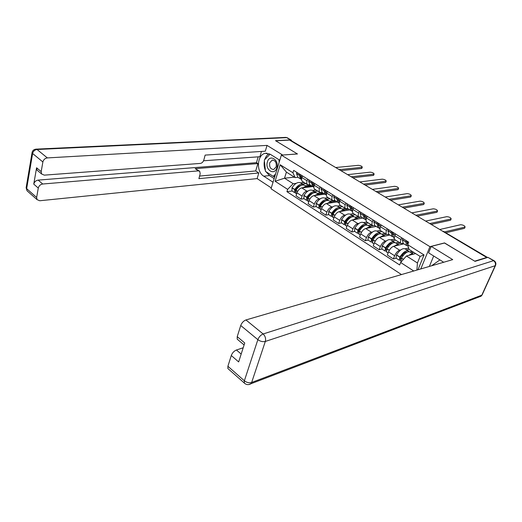 <?xml version="1.0" encoding="UTF-8"?>
<svg xmlns="http://www.w3.org/2000/svg" width="522" height="522" viewBox="0 0 522 522"><rect width="100%" height="100%" fill="white"/><g stroke="black" fill="none" stroke-linecap="round" stroke-linejoin="round"><path stroke-width="0.78" d="M444.503 243.017L474.707 261.163L486.713 257.476L289.619 140.098L275.727 140.81L297.481 153.97L281.371 155.125L271.029 188.755L401.49 274.572M444.542 242.919L429.939 246.665L281.371 155.125M291.048 140.947L291.955 141.07L325.036 160.756M312.691 186.563L301.781 187.894C299.68 188.416 298.082 190.06 296.992 192.833L296.026 195.822L301.103 199.117L302.081 196.115C303.184 193.329 304.789 191.672 306.884 191.143L308.065 190.993M310.003 184.873L307.523 184.657C306.688 183.888 306.544 182.602 307.08 180.801L301.925 177.571C301.39 179.366 301.546 180.651 302.388 181.421L302.701 181.623M301.925 177.571L302.466 175.881M304.039 198.706L301.103 199.117M307.08 180.801L307.634 179.111M312.645 190.406L315.98 189.982M324.769 194.151L313.931 195.626C311.836 196.174 310.231 197.845 309.109 200.644L308.111 203.658L313.311 207.032L314.322 204.004C315.458 201.198 317.069 199.515 319.157 198.954L320.332 198.784M314.766 183.561L314.205 185.258C313.657 187.072 313.794 188.357 314.616 189.121L314.929 189.316M316.228 206.582L313.311 207.032M322.335 192.625L319.882 192.435C319.059 191.678 318.935 190.386 319.497 188.572L320.064 186.863M324.88 198.138L328.194 197.668M337.147 201.929L326.374 203.547C324.292 204.128 322.674 205.825 321.526 208.643L320.488 211.684L325.826 215.142L326.87 212.095C328.038 209.263 329.656 207.554 331.738 206.96L332.905 206.777M327.379 191.43L326.798 193.14C326.224 194.967 326.341 196.259 327.144 197.009L327.457 197.205M328.723 214.653L325.826 215.142M334.98 200.565L332.547 200.409C331.744 199.658 331.64 198.367 332.22 196.533L332.808 194.817M337.421 206.066L340.709 205.551M349.831 209.896L339.137 211.671C337.062 212.278 335.437 214.007 334.256 216.852L333.186 219.912L338.654 223.462L339.737 220.388C340.931 217.53 342.562 215.795 344.631 215.168L345.799 214.966M340.311 199.495L339.705 201.224C339.111 203.065 339.209 204.356 339.998 205.1L340.298 205.29M341.532 222.927L338.654 223.462M347.939 208.709L345.531 208.591C344.755 207.847 344.664 206.549 345.27 204.702L345.884 202.973M350.275 214.19L353.538 213.628M362.829 218.065L352.219 219.997C350.164 220.643 348.526 222.398 347.306 225.269L346.203 228.355L351.815 231.99L352.931 228.89C354.164 226.013 355.802 224.245 357.857 223.586L359.019 223.37M353.577 207.776L352.95 209.511C352.337 211.364 352.409 212.663 353.179 213.4L353.472 213.589M354.666 231.416L351.815 231.99M361.237 217.061L358.855 216.976C358.099 216.245 358.033 214.947 358.66 213.087L359.293 211.338M363.456 222.522L366.992 222.098M376.16 226.437L365.648 228.545C363.599 229.217 361.948 231.005 360.702 233.902L359.56 237.014L365.315 240.74L366.47 237.621C367.736 234.717 369.387 232.916 371.429 232.225L372.584 231.983M367.188 216.265L366.542 218.02C365.902 219.886 365.955 221.184 366.698 221.915L372.525 225.582C371.788 224.858 371.749 223.56 372.401 221.687L373.054 219.925M368.147 240.12L365.315 240.74M374.874 225.628L372.525 225.582M376.975 231.07L380.329 230.372M389.83 235.024L379.422 237.314C377.386 238.025 375.729 239.839 374.444 242.763L373.263 245.895L379.168 249.725L380.368 246.58C381.667 243.643 383.331 241.816 385.353 241.092L386.508 240.831M381.158 224.982L380.492 226.75C379.827 228.636 379.853 229.934 380.577 230.652L380.858 230.828M381.973 249.053L379.168 249.725M388.877 234.424L386.561 234.417C385.849 233.706 385.83 232.407 386.502 230.515L387.18 228.74M390.847 239.839L394.436 239.024M403.858 243.839L393.562 246.312C391.546 247.063 389.875 248.909 388.557 251.852L387.331 255.017L393.392 258.945L394.639 255.773C395.976 252.818 397.647 250.958 399.656 250.195L400.798 249.907M395.506 233.934L394.815 235.722C394.123 237.614 394.13 238.919 394.828 239.624L395.102 239.794M396.165 258.22L393.392 258.945M403.252 243.454L400.968 243.493C400.283 242.789 400.289 241.49 400.994 239.585L401.692 237.797M405.085 248.837L408.641 247.95M294.395 177.16L284.523 178.198L293.175 183.718L296.085 183.385M300.698 182.857L304.052 182.472M297.971 177.31L295.119 177.617L286.421 172.13L284.523 178.198L275.101 181.251L280.19 164.763L292.927 172.749L295.119 177.617M415.623 253.575L406.462 255.976L417.43 262.977L420.106 256.406L409.072 249.444L407.715 244.694L408.713 242.175L293.671 170.394L292.927 172.749M407.715 244.694L424.053 254.938L417.978 269.763M413.757 270.996L400.635 262.501L406.462 255.976M293.175 183.718L287.655 189.375L286.924 191.672L399.656 264.961L400.635 262.501M287.655 189.375L275.101 181.251M420.784 268.947L429.939 246.665M292.137 191.019L286.924 191.672M280.19 164.763L286.421 172.13M417.43 262.977L416.908 270.076M420.106 256.406L424.053 254.938M300.568 176.475L300.378 174.583M361.896 168.241L361.407 168.521L362.288 167.138C361.87 166.159 360.572 165.559 358.386 165.33L335.692 167.536M301.612 179.529L300.574 176.129L300.829 174.863M299.595 174.094L299.341 175.359L300.633 178.987L301.546 179.464M298.362 177.558L297.84 177.232L296.535 173.604L296.79 172.338M303.974 185.042L303.66 184.749C300.894 183.346 297.945 184.925 294.799 189.493L294.545 192.572L295.413 192.768M291.968 190.908L292.033 187.711C295.165 183.163 298.121 181.591 300.894 182.994L303.158 184.429M295.941 193.479L296.02 190.276C299.165 185.702 302.121 184.116 304.881 185.519L307.171 186.961M295.472 191.483L295.524 189.845C297.135 187.3 298.943 185.832 300.959 185.447M339.189 169.617L361.831 167.334M306.499 186.543L310.864 186.015L309.65 185.251L305.285 185.773M302.519 184.025L305.892 183.633M302.773 187.776C304.704 186.563 306.303 186.374 307.549 187.189M295.811 189.382L296.659 189.277M340.892 170.629L361.407 168.521M309.65 185.251L309.337 186.197M273.039 182.224L263.734 176.175C255.93 171.692 257.046 154.519 265.3 153.324L270.324 154.316L279.805 160.221M291.785 140.979L291.269 140.124L290.5 139.916L275.512 140.679L297.409 153.925L282.611 155.041M282.624 154.988L267.029 145.397L265.307 151.197L205.139 155.099L203.821 160.065C203.156 161.99 202.007 163.112 200.37 163.419L44.298 175.144L41.629 173.996L37.036 170.12L36.586 167.771L33.754 184.129C34.374 181.858 35.842 180.514 38.165 180.11L256.465 162.668L258.181 156.841M203.567 160.776L259.91 156.717L261.47 151.445M256.465 162.668L257.881 163.575L255.695 170.955L258.808 172.978L257.137 178.602L39.737 200.755L37.01 199.6L36.638 197.453L38.289 188.064L33.754 184.129M271.29 187.9L257.137 178.602M267.029 145.397L47.365 157.912C45.016 158.277 43.522 159.628 42.876 161.977L41.179 171.64L41.629 173.996M38.165 180.11L42.719 184.012L198.406 170.87L199.73 171.288L200.187 173.767L198.895 178.635L258.808 172.978M42.719 184.012C40.396 184.429 38.922 185.78 38.289 188.064M198.406 170.87L195.228 168.671L257.881 163.575M38.06 170.988L37.036 170.12M195.228 168.671L199.365 171.033M199.574 176.071L255.695 170.955M274.154 178.602L269.509 175.601L263.734 176.175M269.104 153.696C267.114 154.884 265.678 156.822 264.791 159.517M264.419 160.959C263.793 164.234 264.119 167.399 265.385 170.453M266.005 171.718L269.509 175.601M273.482 176.338L274.624 177.069M443.693 262.259L428.608 252.831L431.25 246.417L452.724 259.623L245.947 319.947L263.127 333.969L493.525 260.674L487.966 257.372L475.02 261.352L444.64 242.978L431.25 246.417M433.697 256.002L429.365 266.442M243.193 347.776L236.427 349.994L241.177 354.066M228.682 369.25L227.873 368.532L227.905 366.261L231.285 355.521C232.336 352.846 234.052 351.006 236.427 349.994M238.078 339.881L237.229 339.163L237.223 336.657L240.733 325.506C241.816 322.746 243.559 320.893 245.947 319.947M231.285 355.521L238.658 361.916L244.733 342.974L237.223 336.657M487.966 257.372L494.001 260.667M267.388 161.931C264.739 169.767 274.5 176.064 276.784 167.869C279.485 159.882 269.548 153.722 267.388 161.931M269.717 162.786C269.195 167.047 270.526 169.278 273.73 169.487L276.151 166.851C276.686 162.616 275.368 160.371 272.197 160.124L269.717 162.786M278.911 159.66L279.172 162.283M275.525 174.126L273.221 176.364L265.476 171.379L264.321 159.993L270.102 154.186M274.892 176.195L273.221 176.364M431.563 265.802L439.942 259.884M312.763 184.22L312.547 182.171M373.726 175.131L373.25 175.412L374.124 174.022C373.706 173.017 372.382 172.397 370.163 172.169L347.639 174.648M313.872 187.274L312.769 183.757L313.037 182.478M311.771 181.689L311.503 182.968L312.743 186.595L313.67 187.072M310.394 185.121L309.879 184.795L308.632 181.167L308.9 179.894M315.999 192.657L315.673 192.337C312.946 190.967 309.99 192.592 306.812 197.212L306.518 200.311L307.412 200.487M303.869 198.601L303.974 195.385C307.145 190.778 310.101 189.166 312.835 190.543L315.177 192.024M307.941 201.231L308.058 198.014C311.243 193.388 314.198 191.757 316.919 193.127L319.288 194.621M307.51 199.221L307.53 197.557C309.22 194.895 311.086 193.394 313.128 193.055M351.215 176.782L373.687 174.218M318.511 194.132L322.85 193.551L321.611 192.768L317.272 193.349M314.44 191.561L317.794 191.124M314.91 195.496C316.847 194.256 318.433 194.04 319.666 194.843M307.882 196.996L308.809 196.872M352.892 177.774L373.25 175.412M321.611 192.768L321.271 193.766M325.252 192.155L325.017 189.956M385.823 182.171L386.234 181.069C385.81 180.025 384.466 179.392 382.208 179.163L359.867 181.93M326.433 195.195L325.271 191.574L325.558 190.289M324.26 189.479L323.973 190.765L325.147 194.393L326.1 194.863M322.72 192.866L322.218 192.546L321.03 188.918L321.311 187.639M328.318 200.455L327.979 200.115C325.291 198.778 322.342 200.441 319.118 205.12L318.785 208.232L319.718 208.395M316.064 206.477L316.215 203.254C319.425 198.588 322.374 196.931 325.069 198.282L327.49 199.809M320.234 209.172L320.404 205.942C323.62 201.257 326.576 199.587 329.258 200.924L331.698 202.471M319.842 207.136L319.823 205.459C321.604 202.68 323.529 201.146 325.597 200.859M363.527 184.109L385.817 181.258M332.879 200.618L329.545 201.107M330.824 201.916L335.131 201.27L334.191 200.683M326.648 199.273L329.982 198.797M327.346 203.404C329.284 202.131 330.863 201.897 332.077 202.693M320.254 204.787L321.271 204.637M365.172 185.088L385.366 182.465M333.767 200.742L333.499 201.518M338.06 200.278L337.806 197.929M398.201 189.382L398.619 188.279C398.195 187.196 396.831 186.543 394.534 186.315L372.388 189.388M339.32 203.312L338.086 199.587L338.387 198.295M337.055 197.466L336.755 198.758L337.871 202.379L338.837 202.856M335.359 200.8L334.863 200.494L333.734 196.866L334.034 195.58M340.944 208.448L340.585 208.089C337.943 206.777 334.993 208.493 331.738 213.23L331.359 216.356L332.331 216.493M328.56 214.549L328.756 211.312C332.005 206.588 334.954 204.885 337.61 206.203L340.109 207.789M332.84 217.315L333.049 214.072C336.312 209.329 339.261 207.612 341.897 208.917L344.429 210.516M332.488 215.247L332.429 213.563C334.302 210.66 336.279 209.087 338.367 208.852M376.134 191.62L398.221 188.455M345.433 208.526L342.125 209.061M343.437 209.89L347.717 209.185L347.163 208.839M339.156 207.182L342.465 206.66M340.096 211.514C342.041 210.209 343.606 209.948 344.794 210.731M332.945 212.767L334.054 212.584M377.745 192.579L397.757 189.675M346.223 208.891L346.021 209.466M351.195 208.604L350.914 206.112M410.866 196.755L411.297 195.652C410.866 194.536 409.483 193.864 407.147 193.636L385.21 197.022M352.265 211.43L351.228 207.808L351.547 206.51M350.184 205.655L349.864 206.953L350.914 210.575L351.9 211.045M348.311 208.944L347.828 208.637L346.771 205.022L347.084 203.724M353.883 216.65L353.518 216.258C350.921 214.986 347.972 216.747 344.677 221.543L344.252 224.688L345.27 224.799M341.375 222.829L341.616 219.579C344.905 214.796 347.854 213.048 350.464 214.327L353.048 215.964M345.76 225.661L346.021 222.411C349.322 217.602 352.272 215.84 354.862 217.113L357.472 218.764M344.97 223.22L345.466 223.54L345.107 223.468L345.355 221.87C347.319 218.835 349.348 217.237 351.45 217.061M350.928 207.697L351.254 207.586M389.047 199.313L410.918 195.828M358.301 216.63L355.025 217.217M356.363 218.059L360.461 217.204M351.978 215.286L355.26 214.712M353.166 219.827C355.117 218.49 356.67 218.203 357.838 218.972M345.969 220.936L347.182 220.715M390.626 200.252L410.442 197.055M359.038 217.1L358.849 217.615M364.669 217.132L364.369 214.509M423.838 204.304L424.275 203.208C423.844 202.053 422.435 201.362 420.053 201.133L398.345 204.846M365.681 219.853L366.098 220.114L364.715 216.245L365.054 214.933M363.651 214.059L363.319 215.371L364.291 218.979L365.302 219.442M361.602 217.289L361.133 216.995L360.141 213.381L360.467 212.076M367.155 225.054L366.77 224.643C364.226 223.403 361.283 225.21 357.948 230.072L357.479 233.23L358.536 233.314M354.516 231.318L354.81 228.055C358.138 223.214 361.08 221.413 363.638 222.659L366.313 224.349M359.019 234.221L359.325 230.959C362.666 226.091 365.609 224.277 368.154 225.511L370.855 227.22M358.777 232.049L358.34 231.99L358.614 230.385C360.676 227.22 362.757 225.589 364.858 225.478M364.336 215.958L364.78 215.775M402.279 207.188L423.916 203.378M371.494 224.936L368.245 225.576M369.622 226.444L372.891 225.798M365.126 223.599L368.382 222.972M366.581 228.355C368.525 226.985 370.072 226.672 371.207 227.429M359.332 229.302L360.663 229.034M403.819 208.108L423.427 204.611M372.219 225.387L372.003 225.967M378.496 225.869L378.176 223.122M437.11 212.036L437.56 210.94C437.123 209.746 435.694 209.035 433.267 208.807L411.806 212.865M379.905 228.793L379.448 228.505L378.554 224.897L378.913 223.579M377.471 222.685L377.119 224.003L378.019 227.605L379.05 228.062M375.24 225.856L374.776 225.569L373.856 221.961L374.209 220.649M380.76 233.686L380.368 233.236C377.876 232.036 374.94 233.895 371.56 238.822L371.044 241.993L372.16 242.045M367.997 240.022L368.343 236.753C371.716 231.846 374.652 229.993 377.158 231.207L379.925 232.956M372.617 243.004L372.976 239.728C376.362 234.802 379.298 232.936 381.784 234.13L384.583 235.898M372.44 240.766L371.918 240.74L372.219 239.128C374.378 235.827 376.512 234.156 378.607 234.117M378.091 234.385L377.758 234.176M378.104 224.421L378.711 224.134M415.838 215.266L437.227 211.103M385.027 233.451L381.81 234.15M383.22 235.037L386.437 234.339M378.607 232.12L381.83 231.442M380.336 237.112C382.287 235.696 383.82 235.363 384.929 236.101M373.06 237.869L374.515 237.549M417.339 216.16L436.718 212.343M385.732 233.895L385.484 234.548M392.688 234.828L392.348 231.964M450.714 219.951L451.165 218.862C450.727 217.628 449.279 216.891 446.806 216.663L425.606 221.087M394.025 237.66L393.575 237.38L392.766 233.784L393.138 232.46M391.663 231.54L391.291 232.864L392.113 236.459L393.17 236.903M389.229 234.646L388.779 234.365L387.944 230.77L388.309 229.445M394.73 242.541L394.325 242.058C391.892 240.896 388.962 242.815 385.536 247.8L384.968 250.984L386.143 250.997M381.836 248.961L382.234 245.679C385.647 240.707 388.577 238.802 391.024 239.97L393.888 241.777M386.574 252.022L386.991 248.74C390.417 243.741 393.347 241.816 395.774 242.971L398.671 244.805M386.476 249.712L385.856 249.718L386.176 248.094C388.453 244.648 390.626 242.945 392.701 242.984M392.126 243.291L391.735 243.037M392.25 233.093L393.073 232.623M429.743 223.547L450.858 219.012M398.912 242.195L395.735 242.939M397.177 243.859L400.354 243.102M392.44 240.864L395.63 240.127M394.462 246.097C396.413 244.642 397.934 244.276 399.01 245.001M387.167 246.645L388.766 246.26M397.111 243.82L399.395 243.33M431.205 224.414L450.336 220.271M399.598 242.626L399.337 243.291M407.258 244.022L406.899 241.047M464.645 228.068L465.109 226.979C464.671 225.7 463.19 224.943 460.672 224.708L439.759 229.51M408.263 246.632L407.356 242.913L407.754 241.575M406.24 240.629L405.842 241.967L406.579 245.549L407.669 245.979M403.597 243.676L403.16 243.402L402.403 239.813L402.795 238.482M409.059 251.63L408.648 251.108C406.273 249.992 403.356 251.963 399.885 257.026L399.258 260.217L400.504 260.191M396.035 258.136L396.492 254.847C399.95 249.803 402.873 247.846 405.261 248.968L408.224 250.841M400.903 261.281L401.379 257.985C404.85 252.916 407.773 250.945 410.135 252.054L413.13 253.946M400.889 258.886L400.159 258.932L400.504 257.307C402.899 253.705 405.118 251.969 407.167 252.093M406.54 252.439L406.077 252.139M406.788 241.96L407.578 241.464M444.581 231.898L464.821 227.122M412.191 251.415L410.031 251.969M411.493 252.909L413.672 252.348M406.631 249.836L409.013 249.242M408.961 255.323C410.918 253.829 412.419 253.438 413.463 254.142M401.672 255.63L403.428 255.173M411.356 252.824L413.535 252.257M445.997 232.74L464.286 228.388M399.656 250.195L393.562 246.312M385.353 241.092L379.422 237.314M371.429 232.225L365.648 228.545M357.857 223.586L352.219 219.997M344.631 215.168L339.137 211.671M331.738 206.96L326.374 203.547M319.157 198.954L313.931 195.626M306.884 191.143L301.781 187.894M386.502 230.515L380.492 226.75M372.401 221.687L366.542 218.02M358.66 213.087L352.95 209.511M345.27 204.702L339.705 201.224M332.22 196.533L326.798 193.14M319.497 188.572L314.205 185.258M400.994 239.585L394.815 235.722M380.368 246.58L374.444 242.763M366.47 237.621L360.702 233.902M352.931 228.89L347.306 225.269M339.737 220.388L334.256 216.852M326.87 212.095L321.526 208.643M314.322 204.004L309.109 200.644M302.081 196.115L296.992 192.833M394.639 255.773L388.557 251.852M325.271 161.331L291.439 140.927M324.26 160.724L325.141 160.815L325.93 161.722M443.165 231.54L442.545 231.168M487.359 257.555L443.517 231.455L487.581 257.49M302.121 176.965L300.581 175.999M299.347 175.229L296.542 173.474M299.341 175.359L296.535 173.604M294.799 189.493L292.033 187.711M294.721 189.623L291.955 187.848M297.579 191.463L295.941 190.413M302.081 177.075L300.574 176.129M297.657 191.326L296.02 190.276M36.586 167.771L41.179 171.64M42.876 161.977L32.612 153.488L26.655 188.644L36.638 197.453M290.5 139.916L286.682 137.645L37.049 149.501L47.365 157.912M32.612 153.488C33.232 151.171 34.713 149.84 37.049 149.501L35.861 149.148C33.728 149.455 32.455 150.623 32.057 152.646L32.612 153.488M28.031 191.652L27.046 190.778L26.178 187.47M32.103 152.391L26.126 187.757L27.046 190.778L37.01 199.6M36.246 149.129L285.475 137.403L287.452 137.854L291.106 140.026M227.905 366.261L244.361 380.792L244.289 383.063C246.28 384.818 248.472 385.079 250.86 383.846L251.65 382.476L481.806 295.171L495.189 265.711L265.32 341.447L251.65 382.476C249.164 383.155 246.73 382.587 244.361 380.792L257.861 339.659L240.733 325.506M227.873 368.532L245.19 383.794M257.861 339.659C260.321 341.421 262.807 342.021 265.32 341.447C265.998 338.556 265.267 336.057 263.127 333.969C260.746 334.967 258.99 336.866 257.861 339.659M479.248 296.874L481.062 296.189L482.106 294.995L481.062 296.189L248.674 384.59M493.525 260.674C495.319 261.992 495.874 263.669 495.189 265.711L495.482 265.548C496.305 263.603 495.848 261.998 494.119 260.732L493.525 260.674M495.639 265.209L482.276 294.61M314.407 184.644L312.776 183.627M311.51 182.837L308.639 181.036M311.503 182.968L308.632 181.167M306.812 197.212L303.974 195.385M306.734 197.349L303.895 195.522M309.709 199.26L307.98 198.151M307.543 199.11L307.19 198.882M314.375 184.755L312.769 183.757M309.787 199.123L308.058 198.014M327.007 192.527L325.278 191.443M323.979 190.634L321.037 188.788M323.973 190.765L321.03 188.918M319.118 205.12L316.215 203.254M319.04 205.257L316.13 203.391M322.139 207.254L320.319 206.079M319.869 207.051L319.471 206.797M326.968 192.638L325.271 191.574M322.218 207.11L320.404 205.942M339.926 200.598L338.093 199.456M336.768 198.628L333.747 196.735M336.755 198.758L333.734 196.866M331.738 213.23L328.756 211.312M331.653 213.367L328.677 211.456M334.883 215.449L332.964 214.209M332.507 215.195L332.057 214.907M339.887 200.716L338.086 199.587M334.967 215.305L333.049 214.072M353.179 208.885L351.241 207.678M349.877 206.823L346.778 204.885M349.864 206.953L346.771 205.022M344.677 221.543L341.616 219.579M344.592 221.687L341.532 219.723M347.959 223.847L345.936 222.548M353.133 209.002L351.228 207.808M348.037 223.703L346.021 222.411M366.777 217.387L364.728 216.108M363.332 215.234L360.154 213.25M363.319 215.371L360.141 213.381M357.948 230.072L354.81 228.055M357.857 230.215L354.725 228.199M361.368 232.466L359.24 231.102M358.699 232.062L358.209 231.748M366.731 217.504L364.715 216.245M361.446 232.323L359.325 230.959M380.734 226.117L378.574 224.767M377.138 223.866L373.876 221.83M377.119 224.003L373.856 221.961M371.56 238.822L368.343 236.753M371.475 238.965L368.258 236.897M375.122 241.314L372.891 239.879M372.271 240.805L371.788 240.492M380.688 226.235L378.554 224.897M375.207 241.164L372.976 239.728M395.063 235.076L392.785 233.654M391.311 232.727L387.957 230.633M391.291 232.864L387.944 230.77M385.536 247.8L382.234 245.679M385.445 247.95L382.143 245.829M389.249 250.397L386.9 248.883M386.202 249.777L385.732 249.477M395.017 235.194L392.766 233.784M389.34 250.247L386.991 248.74M408.256 243.324L407.382 242.776M405.862 241.83L402.423 239.676M405.842 241.967L402.403 239.813M399.885 257.026L396.492 254.847M399.793 257.17L396.4 254.99M403.349 259.46L401.287 258.129M400.498 258.984L400.041 258.69M408.211 243.441L407.356 242.913M403.467 259.33L401.379 257.985M400.968 243.493L394.828 239.624M386.561 234.417L380.577 230.652M358.855 216.976L353.179 213.4M345.531 208.591L339.998 205.1M332.547 200.409L327.144 197.009M319.882 192.435L314.616 189.121M307.523 184.657L302.388 181.421M443.857 231.468L442.539 231.168M361.863 168.325L362.288 167.138M300.633 178.987L297.84 177.232M296.64 193.93L295.759 193.362M294.545 192.572L291.785 190.791M267.016 153.207L265.3 153.324M287.289 137.756L285.867 137.384M237.229 339.163L244.094 344.964M272.895 160.071L272.197 160.124M373.693 175.222L374.124 174.022M312.743 186.595L309.879 184.795M308.743 201.746L307.758 201.114M306.518 200.311L303.687 198.484M385.784 182.276L386.234 181.069M325.147 194.393L322.218 192.546M321.147 209.759L320.058 209.061M318.785 208.232L315.888 206.36M398.156 189.493L398.619 188.279M337.871 202.379L334.863 200.494M333.865 217.974L332.671 217.204M331.359 216.356L328.39 214.438M410.821 196.879L411.297 195.652M350.914 210.575L347.828 208.637M346.902 226.398L345.597 225.55M344.252 224.688L341.205 222.718M423.779 204.441L424.275 203.208M364.291 218.979L361.133 216.995M360.284 235.044L358.849 234.117M357.479 233.23L354.353 231.207M437.051 212.186L437.56 210.94M378.019 227.605L374.776 225.569M374.013 243.911L372.454 242.906M380.016 228.858L379.448 228.505M371.044 241.993L367.84 239.918M450.643 220.114L451.165 218.862M392.113 236.459L388.779 234.365M388.107 253.013L386.417 251.924M394.306 237.836L393.575 237.38M384.968 250.984L381.673 248.857M464.567 228.244L465.109 226.979M406.579 245.549L403.16 243.402M401.425 261.613L400.746 261.183M399.258 260.217L395.885 258.038"/></g></svg>
